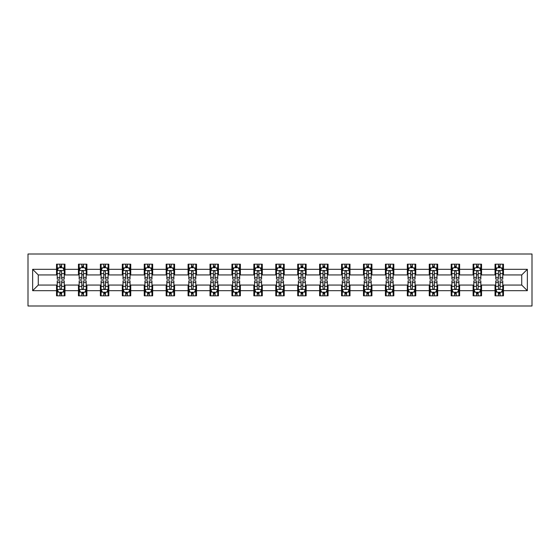 <?xml version="1.0" encoding="UTF-8"?>
<svg xmlns="http://www.w3.org/2000/svg" width="560" height="560" viewBox="0 0 560 560"><rect width="100%" height="100%" fill="white"/><g stroke="black" fill="none" stroke-linecap="round" stroke-linejoin="round"><path stroke-width="0.84" d="M28 305.998L532 305.998L532 254.002L28 254.002L28 305.998M503.468 269.318L503.468 264.187L495.033 264.187L495.033 269.318L481.544 269.318L481.544 264.187L473.109 264.187L473.109 269.318L459.62 269.318L459.62 264.187L451.185 264.187L451.185 269.318L437.696 269.318L437.696 264.187L429.261 264.187L429.261 269.318L415.765 269.318L415.765 264.187L407.337 264.187L407.337 269.318L393.841 269.318L393.841 264.187L385.413 264.187L385.413 269.318L371.917 269.318L371.917 264.187L363.482 264.187L363.482 269.318L349.993 269.318L349.993 264.187L341.558 264.187L341.558 269.318L328.069 269.318L328.069 264.187L319.634 264.187L319.634 269.318L306.145 269.318L306.145 264.187L297.71 264.187L297.71 269.318L284.214 269.318L284.214 264.187L275.786 264.187L275.786 269.318L262.29 269.318L262.29 264.187L253.855 264.187L253.855 269.318L240.366 269.318L240.366 264.187L231.931 264.187L231.931 269.318L218.442 269.318L218.442 264.187L210.007 264.187L210.007 269.318L196.518 269.318L196.518 264.187L188.083 264.187L188.083 269.318L174.587 269.318L174.587 264.187L166.159 264.187L166.159 269.318L152.663 269.318L152.663 264.187L144.235 264.187L144.235 269.318L130.739 269.318L130.739 264.187L122.304 264.187L122.304 269.318L108.815 269.318L108.815 264.187L100.38 264.187L100.38 269.318L86.891 269.318L86.891 264.187L78.456 264.187L78.456 269.318L64.967 269.318L64.967 264.187L56.532 264.187L56.532 269.318L32.641 269.318L32.641 290.682L38.262 285.061L56.532 285.061L56.532 295.813L64.967 295.813L64.967 285.061L78.456 285.061L78.456 295.813L86.891 295.813L86.891 285.061L100.38 285.061L100.38 295.813L108.815 295.813L108.815 285.061L122.304 285.061L122.304 295.813L130.739 295.813L130.739 285.061L144.235 285.061L144.235 295.813L152.663 295.813L152.663 285.061L166.159 285.061L166.159 295.813L174.587 295.813L174.587 285.061L188.083 285.061L188.083 295.813L196.518 295.813L196.518 285.061L210.007 285.061L210.007 295.813L218.442 295.813L218.442 285.061L231.931 285.061L231.931 295.813L240.366 295.813L240.366 285.061L253.855 285.061L253.855 295.813L262.29 295.813L262.29 285.061L275.786 285.061L275.786 295.813L284.214 295.813L284.214 285.061L297.71 285.061L297.71 295.813L306.145 295.813L306.145 285.061L319.634 285.061L319.634 295.813L328.069 295.813L328.069 285.061L341.558 285.061L341.558 295.813L349.993 295.813L349.993 285.061L363.482 285.061L363.482 295.813L371.917 295.813L371.917 285.061L385.413 285.061L385.413 295.813L393.841 295.813L393.841 285.061L407.337 285.061L407.337 295.813L415.765 295.813L415.765 285.061L429.261 285.061L429.261 295.813L437.696 295.813L437.696 285.061L451.185 285.061L451.185 295.813L459.62 295.813L459.62 285.061L473.109 285.061L473.109 295.813L481.544 295.813L481.544 285.061L495.033 285.061L495.033 295.813L503.468 295.813L503.468 285.061L521.738 285.061L521.738 274.939L503.468 274.939L503.468 269.318L527.359 269.318L527.359 290.682L503.468 290.682M495.033 290.682L481.544 290.682M473.109 290.682L459.62 290.682M451.185 290.682L437.696 290.682M429.261 290.682L415.765 290.682M407.337 290.682L393.841 290.682M385.413 290.682L371.917 290.682M363.482 290.682L349.993 290.682M341.558 290.682L328.069 290.682M319.634 290.682L306.145 290.682M297.71 290.682L284.214 290.682M275.786 290.682L262.29 290.682M253.855 290.682L240.366 290.682M231.931 290.682L218.442 290.682M210.007 290.682L196.518 290.682M188.083 290.682L174.587 290.682M166.159 290.682L152.663 290.682M144.235 290.682L130.739 290.682M122.304 290.682L108.815 290.682M100.38 290.682L86.891 290.682M78.456 290.682L64.967 290.682M56.532 290.682L32.641 290.682M495.033 269.318L495.033 274.939L481.544 274.939L481.544 269.318M473.109 269.318L473.109 274.939L459.62 274.939L459.62 269.318M451.185 269.318L451.185 274.939L437.696 274.939L437.696 269.318M429.261 269.318L429.261 274.939L415.765 274.939L415.765 269.318M407.337 269.318L407.337 274.939L393.841 274.939L393.841 269.318M385.413 269.318L385.413 274.939L371.917 274.939L371.917 269.318M363.482 269.318L363.482 274.939L349.993 274.939L349.993 269.318M341.558 269.318L341.558 274.939L328.069 274.939L328.069 269.318M319.634 269.318L319.634 274.939L306.145 274.939L306.145 269.318M297.71 269.318L297.71 274.939L284.214 274.939L284.214 269.318M275.786 269.318L275.786 274.939L262.29 274.939L262.29 269.318M253.855 269.318L253.855 274.939L240.366 274.939L240.366 269.318M231.931 269.318L231.931 274.939L218.442 274.939L218.442 269.318M210.007 269.318L210.007 274.939L196.518 274.939L196.518 269.318M188.083 269.318L188.083 274.939L174.587 274.939L174.587 269.318M166.159 269.318L166.159 274.939L152.663 274.939L152.663 269.318M144.235 269.318L144.235 274.939L130.739 274.939L130.739 269.318M122.304 269.318L122.304 274.939L108.815 274.939L108.815 269.318M100.38 269.318L100.38 274.939L86.891 274.939L86.891 269.318M78.456 269.318L78.456 274.939L64.967 274.939L64.967 269.318M56.532 269.318L56.532 274.939L38.262 274.939L32.641 269.318M38.262 274.939L38.262 285.061M527.359 290.682L521.738 285.061M521.738 274.939L527.359 269.318M56.532 267.701L57.232 267.701M59.906 267.701L61.593 267.701M64.26 267.701L64.967 267.701M56.532 274.799L57.232 274.799M59.906 274.799L61.593 274.799M64.26 274.799L64.967 274.799M56.532 285.201L57.232 285.201M59.906 285.201L61.593 285.201M64.26 285.201L64.967 285.201M56.532 292.299L57.232 292.299M59.906 292.299L61.593 292.299M64.26 292.299L64.967 292.299M78.456 285.201L79.156 285.201M81.83 285.201L83.517 285.201M86.184 285.201L86.891 285.201M78.456 292.299L79.156 292.299M81.83 292.299L83.517 292.299M86.184 292.299L86.891 292.299M78.456 267.701L79.156 267.701M81.83 267.701L83.517 267.701M86.184 267.701L86.891 267.701M78.456 274.799L79.156 274.799M81.83 274.799L83.517 274.799M86.184 274.799L86.891 274.799M100.38 285.201L101.087 285.201M103.754 285.201L105.441 285.201M108.115 285.201L108.815 285.201M100.38 292.299L101.087 292.299M103.754 292.299L105.441 292.299M108.115 292.299L108.815 292.299M100.38 267.701L101.087 267.701M103.754 267.701L105.441 267.701M108.115 267.701L108.815 267.701M100.38 274.799L101.087 274.799M103.754 274.799L105.441 274.799M108.115 274.799L108.815 274.799M122.304 285.201L123.011 285.201M125.678 285.201L127.365 285.201M130.039 285.201L130.739 285.201M122.304 292.299L123.011 292.299M125.678 292.299L127.365 292.299M130.039 292.299L130.739 292.299M122.304 267.701L123.011 267.701M125.678 267.701L127.365 267.701M130.039 267.701L130.739 267.701M122.304 274.799L123.011 274.799M125.678 274.799L127.365 274.799M130.039 274.799L130.739 274.799M144.235 285.201L144.935 285.201M147.602 285.201L149.289 285.201M151.963 285.201L152.663 285.201M144.235 292.299L144.935 292.299M147.602 292.299L149.289 292.299M151.963 292.299L152.663 292.299M144.235 267.701L144.935 267.701M147.602 267.701L149.289 267.701M151.963 267.701L152.663 267.701M144.235 274.799L144.935 274.799M147.602 274.799L149.289 274.799M151.963 274.799L152.663 274.799M166.159 285.201L166.859 285.201M169.533 285.201L171.22 285.201M173.887 285.201L174.587 285.201M166.159 292.299L166.859 292.299M169.533 292.299L171.22 292.299M173.887 292.299L174.587 292.299M166.159 267.701L166.859 267.701M169.533 267.701L171.22 267.701M173.887 267.701L174.587 267.701M166.159 274.799L166.859 274.799M169.533 274.799L171.22 274.799M173.887 274.799L174.587 274.799M188.083 285.201L188.783 285.201M191.457 285.201L193.144 285.201M195.811 285.201L196.518 285.201M188.083 292.299L188.783 292.299M191.457 292.299L193.144 292.299M195.811 292.299L196.518 292.299M188.083 267.701L188.783 267.701M191.457 267.701L193.144 267.701M195.811 267.701L196.518 267.701M188.083 274.799L188.783 274.799M191.457 274.799L193.144 274.799M195.811 274.799L196.518 274.799M210.007 285.201L210.714 285.201M213.381 285.201L215.068 285.201M217.735 285.201L218.442 285.201M210.007 292.299L210.714 292.299M213.381 292.299L215.068 292.299M217.735 292.299L218.442 292.299M210.007 267.701L210.714 267.701M213.381 267.701L215.068 267.701M217.735 267.701L218.442 267.701M210.007 274.799L210.714 274.799M213.381 274.799L215.068 274.799M217.735 274.799L218.442 274.799M231.931 285.201L232.638 285.201M235.305 285.201L236.992 285.201M239.666 285.201L240.366 285.201M231.931 292.299L232.638 292.299M235.305 292.299L236.992 292.299M239.666 292.299L240.366 292.299M231.931 267.701L232.638 267.701M235.305 267.701L236.992 267.701M239.666 267.701L240.366 267.701M231.931 274.799L232.638 274.799M235.305 274.799L236.992 274.799M239.666 274.799L240.366 274.799M253.855 285.201L254.562 285.201M257.229 285.201L258.916 285.201M261.59 285.201L262.29 285.201M253.855 292.299L254.562 292.299M257.229 292.299L258.916 292.299M261.59 292.299L262.29 292.299M253.855 267.701L254.562 267.701M257.229 267.701L258.916 267.701M261.59 267.701L262.29 267.701M253.855 274.799L254.562 274.799M257.229 274.799L258.916 274.799M261.59 274.799L262.29 274.799M275.786 285.201L276.486 285.201M279.16 285.201L280.84 285.201M283.514 285.201L284.214 285.201M275.786 292.299L276.486 292.299M279.16 292.299L280.84 292.299M283.514 292.299L284.214 292.299M275.786 267.701L276.486 267.701M279.16 267.701L280.84 267.701M283.514 267.701L284.214 267.701M275.786 274.799L276.486 274.799M279.16 274.799L280.84 274.799M283.514 274.799L284.214 274.799M297.71 285.201L298.41 285.201M301.084 285.201L302.771 285.201M305.438 285.201L306.145 285.201M297.71 292.299L298.41 292.299M301.084 292.299L302.771 292.299M305.438 292.299L306.145 292.299M297.71 267.701L298.41 267.701M301.084 267.701L302.771 267.701M305.438 267.701L306.145 267.701M297.71 274.799L298.41 274.799M301.084 274.799L302.771 274.799M305.438 274.799L306.145 274.799M319.634 285.201L320.334 285.201M323.008 285.201L324.695 285.201M327.362 285.201L328.069 285.201M319.634 292.299L320.334 292.299M323.008 292.299L324.695 292.299M327.362 292.299L328.069 292.299M319.634 267.701L320.334 267.701M323.008 267.701L324.695 267.701M327.362 267.701L328.069 267.701M319.634 274.799L320.334 274.799M323.008 274.799L324.695 274.799M327.362 274.799L328.069 274.799M341.558 285.201L342.265 285.201M344.932 285.201L346.619 285.201M349.286 285.201L349.993 285.201M341.558 292.299L342.265 292.299M344.932 292.299L346.619 292.299M349.286 292.299L349.993 292.299M341.558 267.701L342.265 267.701M344.932 267.701L346.619 267.701M349.286 267.701L349.993 267.701M341.558 274.799L342.265 274.799M344.932 274.799L346.619 274.799M349.286 274.799L349.993 274.799M363.482 285.201L364.189 285.201M366.856 285.201L368.543 285.201M371.217 285.201L371.917 285.201M363.482 292.299L364.189 292.299M366.856 292.299L368.543 292.299M371.217 292.299L371.917 292.299M363.482 267.701L364.189 267.701M366.856 267.701L368.543 267.701M371.217 267.701L371.917 267.701M363.482 274.799L364.189 274.799M366.856 274.799L368.543 274.799M371.217 274.799L371.917 274.799M385.413 285.201L386.113 285.201M388.78 285.201L390.467 285.201M393.141 285.201L393.841 285.201M385.413 292.299L386.113 292.299M388.78 292.299L390.467 292.299M393.141 292.299L393.841 292.299M385.413 267.701L386.113 267.701M388.78 267.701L390.467 267.701M393.141 267.701L393.841 267.701M385.413 274.799L386.113 274.799M388.78 274.799L390.467 274.799M393.141 274.799L393.841 274.799M407.337 285.201L408.037 285.201M410.711 285.201L412.398 285.201M415.065 285.201L415.765 285.201M407.337 292.299L408.037 292.299M410.711 292.299L412.398 292.299M415.065 292.299L415.765 292.299M407.337 267.701L408.037 267.701M410.711 267.701L412.398 267.701M415.065 267.701L415.765 267.701M407.337 274.799L408.037 274.799M410.711 274.799L412.398 274.799M415.065 274.799L415.765 274.799M429.261 285.201L429.961 285.201M432.635 285.201L434.322 285.201M436.989 285.201L437.696 285.201M429.261 292.299L429.961 292.299M432.635 292.299L434.322 292.299M436.989 292.299L437.696 292.299M429.261 267.701L429.961 267.701M432.635 267.701L434.322 267.701M436.989 267.701L437.696 267.701M429.261 274.799L429.961 274.799M432.635 274.799L434.322 274.799M436.989 274.799L437.696 274.799M451.185 285.201L451.885 285.201M454.559 285.201L456.246 285.201M458.913 285.201L459.62 285.201M451.185 292.299L451.885 292.299M454.559 292.299L456.246 292.299M458.913 292.299L459.62 292.299M451.185 267.701L451.885 267.701M454.559 267.701L456.246 267.701M458.913 267.701L459.62 267.701M451.185 274.799L451.885 274.799M454.559 274.799L456.246 274.799M458.913 274.799L459.62 274.799M473.109 285.201L473.816 285.201M476.483 285.201L478.17 285.201M480.844 285.201L481.544 285.201M473.109 292.299L473.816 292.299M476.483 292.299L478.17 292.299M480.844 292.299L481.544 292.299M473.109 267.701L473.816 267.701M476.483 267.701L478.17 267.701M480.844 267.701L481.544 267.701M473.109 274.799L473.816 274.799M476.483 274.799L478.17 274.799M480.844 274.799L481.544 274.799M495.033 285.201L495.74 285.201M498.407 285.201L500.094 285.201M502.768 285.201L503.468 285.201M495.033 292.299L495.74 292.299M498.407 292.299L500.094 292.299M502.768 292.299L503.468 292.299M495.033 267.701L495.74 267.701M498.407 267.701L500.094 267.701M502.768 267.701L503.468 267.701M495.033 274.799L495.74 274.799M498.407 274.799L500.094 274.799M502.768 274.799L503.468 274.799M61.593 266.014L59.906 266.014M64.26 277.396L61.593 277.396L61.593 279.16L64.26 279.16L64.26 270.585L62.853 267.771L58.639 267.771L57.232 270.585L57.232 279.16L59.906 279.16L59.906 277.396L57.232 277.396M57.232 270.585L57.232 264.187M64.26 270.585L64.26 264.187M59.906 267.771L59.906 264.187M61.593 264.187L61.593 267.771M61.593 277.396L61.593 271.635C61.026 270.557 60.466 270.557 59.906 271.635L59.906 277.396M59.906 293.986L61.593 293.986M57.232 282.604L59.906 282.604L59.906 280.84L57.232 280.84L57.232 289.415L58.639 292.229L62.853 292.229L64.26 289.415L64.26 280.84L61.593 280.84L61.593 282.604L64.26 282.604M64.26 289.415L64.26 295.813M57.232 289.415L57.232 295.813M61.593 292.229L61.593 295.813M59.906 295.813L59.906 292.229M59.906 282.604L59.906 288.365C60.466 289.443 61.026 289.443 61.593 288.365L61.593 282.604M83.517 266.014L81.83 266.014M86.184 277.396L83.517 277.396L83.517 279.16L86.184 279.16L86.184 270.585L84.784 267.771L80.563 267.771L79.156 270.585L79.156 279.16L81.83 279.16L81.83 277.396L79.156 277.396M79.156 270.585L79.156 264.187M86.184 270.585L86.184 264.187M81.83 267.771L81.83 264.187M83.517 264.187L83.517 267.771M83.517 277.396L83.517 271.635C82.957 270.557 82.39 270.557 81.83 271.635L81.83 277.396M105.441 266.014L103.754 266.014M108.115 277.396L105.441 277.396L105.441 279.16L108.115 279.16L108.115 270.585L106.708 267.771L102.487 267.771L101.087 270.585L101.087 279.16L103.754 279.16L103.754 277.396L101.087 277.396M101.087 270.585L101.087 264.187M108.115 270.585L108.115 264.187M103.754 267.771L103.754 264.187M105.441 264.187L105.441 267.771M105.441 277.396L105.441 271.635C104.881 270.557 104.321 270.557 103.754 271.635L103.754 277.396M81.83 293.986L83.517 293.986M79.156 282.604L81.83 282.604L81.83 280.84L79.156 280.84L79.156 289.415L80.563 292.229L84.784 292.229L86.184 289.415L86.184 280.84L83.517 280.84L83.517 282.604L86.184 282.604M86.184 289.415L86.184 295.813M79.156 289.415L79.156 295.813M83.517 292.229L83.517 295.813M81.83 295.813L81.83 292.229M81.83 282.604L81.83 288.365C82.39 289.443 82.95 289.443 83.517 288.365L83.517 282.604M103.754 293.986L105.441 293.986M101.087 282.604L103.754 282.604L103.754 280.84L101.087 280.84L101.087 289.415L102.487 292.229L106.708 292.229L108.115 289.415L108.115 280.84L105.441 280.84L105.441 282.604L108.115 282.604M108.115 289.415L108.115 295.813M101.087 289.415L101.087 295.813M105.441 292.229L105.441 295.813M103.754 295.813L103.754 292.229M103.754 282.604L103.754 288.365C104.314 289.443 104.881 289.443 105.441 288.365L105.441 282.604M127.365 266.014L125.678 266.014M130.039 277.396L127.365 277.396L127.365 279.16L130.039 279.16L130.039 270.585L128.632 267.771L124.418 267.771L123.011 270.585L123.011 279.16L125.678 279.16L125.678 277.396L123.011 277.396M123.011 270.585L123.011 264.187M130.039 270.585L130.039 264.187M125.678 267.771L125.678 264.187M127.365 264.187L127.365 267.771M127.365 277.396L127.365 271.635C126.805 270.557 126.245 270.557 125.678 271.635L125.678 277.396M149.289 266.014L147.602 266.014M151.963 277.396L149.289 277.396L149.289 279.16L151.963 279.16L151.963 270.585L150.556 267.771L146.342 267.771L144.935 270.585L144.935 279.16L147.602 279.16L147.602 277.396L144.935 277.396M144.935 270.585L144.935 264.187M151.963 270.585L151.963 264.187M147.602 267.771L147.602 264.187M149.289 264.187L149.289 267.771M149.289 277.396L149.289 271.635C148.729 270.557 148.169 270.557 147.602 271.635L147.602 277.396M171.22 266.014L169.533 266.014M173.887 277.396L171.22 277.396L171.22 279.16L173.887 279.16L173.887 270.585L172.48 267.771L168.266 267.771L166.859 270.585L166.859 279.16L169.533 279.16L169.533 277.396L166.859 277.396M166.859 270.585L166.859 264.187M173.887 270.585L173.887 264.187M169.533 267.771L169.533 264.187M171.22 264.187L171.22 267.771M171.22 277.396L171.22 271.635C170.653 270.557 170.093 270.557 169.533 271.635L169.533 277.396M125.678 293.986L127.365 293.986M123.011 282.604L125.678 282.604L125.678 280.84L123.011 280.84L123.011 289.415L124.418 292.229L128.632 292.229L130.039 289.415L130.039 280.84L127.365 280.84L127.365 282.604L130.039 282.604M130.039 289.415L130.039 295.813M123.011 289.415L123.011 295.813M127.365 292.229L127.365 295.813M125.678 295.813L125.678 292.229M125.678 282.604L125.678 288.365C126.238 289.443 126.805 289.443 127.365 288.365L127.365 282.604M147.602 293.986L149.289 293.986M144.935 282.604L147.602 282.604L147.602 280.84L144.935 280.84L144.935 289.415L146.342 292.229L150.556 292.229L151.963 289.415L151.963 280.84L149.289 280.84L149.289 282.604L151.963 282.604M151.963 289.415L151.963 295.813M144.935 289.415L144.935 295.813M149.289 292.229L149.289 295.813M147.602 295.813L147.602 292.229M147.602 282.604L147.602 288.365C148.169 289.443 148.729 289.443 149.289 288.365L149.289 282.604M169.533 293.986L171.22 293.986M166.859 282.604L169.533 282.604L169.533 280.84L166.859 280.84L166.859 289.415L168.266 292.229L172.48 292.229L173.887 289.415L173.887 280.84L171.22 280.84L171.22 282.604L173.887 282.604M173.887 289.415L173.887 295.813M166.859 289.415L166.859 295.813M171.22 292.229L171.22 295.813M169.533 295.813L169.533 292.229M169.533 282.604L169.533 288.365C170.093 289.443 170.653 289.443 171.22 288.365L171.22 282.604M193.144 266.014L191.457 266.014M195.811 277.396L193.144 277.396L193.144 279.16L195.811 279.16L195.811 270.585L194.404 267.771L190.19 267.771L188.783 270.585L188.783 279.16L191.457 279.16L191.457 277.396L188.783 277.396M188.783 270.585L188.783 264.187M195.811 270.585L195.811 264.187M191.457 267.771L191.457 264.187M193.144 264.187L193.144 267.771M193.144 277.396L193.144 271.635C192.584 270.557 192.017 270.557 191.457 271.635L191.457 277.396M191.457 293.986L193.144 293.986M188.783 282.604L191.457 282.604L191.457 280.84L188.783 280.84L188.783 289.415L190.19 292.229L194.404 292.229L195.811 289.415L195.811 280.84L193.144 280.84L193.144 282.604L195.811 282.604M195.811 289.415L195.811 295.813M188.783 289.415L188.783 295.813M193.144 292.229L193.144 295.813M191.457 295.813L191.457 292.229M191.457 282.604L191.457 288.365C192.017 289.443 192.577 289.443 193.144 288.365L193.144 282.604M215.068 266.014L213.381 266.014M217.735 277.396L215.068 277.396L215.068 279.16L217.735 279.16L217.735 270.585L216.335 267.771L212.114 267.771L210.714 270.585L210.714 279.16L213.381 279.16L213.381 277.396L210.714 277.396M210.714 270.585L210.714 264.187M217.735 270.585L217.735 264.187M213.381 267.771L213.381 264.187M215.068 264.187L215.068 267.771M215.068 277.396L215.068 271.635C214.508 270.557 213.941 270.557 213.381 271.635L213.381 277.396M213.381 293.986L215.068 293.986M210.714 282.604L213.381 282.604L213.381 280.84L210.714 280.84L210.714 289.415L212.114 292.229L216.335 292.229L217.735 289.415L217.735 280.84L215.068 280.84L215.068 282.604L217.735 282.604M217.735 289.415L217.735 295.813M210.714 289.415L210.714 295.813M215.068 292.229L215.068 295.813M213.381 295.813L213.381 292.229M213.381 282.604L213.381 288.365C213.941 289.443 214.508 289.443 215.068 288.365L215.068 282.604M236.992 266.014L235.305 266.014M239.666 277.396L236.992 277.396L236.992 279.16L239.666 279.16L239.666 270.585L238.259 267.771L234.038 267.771L232.638 270.585L232.638 279.16L235.305 279.16L235.305 277.396L232.638 277.396M232.638 270.585L232.638 264.187M239.666 270.585L239.666 264.187M235.305 267.771L235.305 264.187M236.992 264.187L236.992 267.771M236.992 277.396L236.992 271.635C236.432 270.557 235.872 270.557 235.305 271.635L235.305 277.396M235.305 293.986L236.992 293.986M232.638 282.604L235.305 282.604L235.305 280.84L232.638 280.84L232.638 289.415L234.038 292.229L238.259 292.229L239.666 289.415L239.666 280.84L236.992 280.84L236.992 282.604L239.666 282.604M239.666 289.415L239.666 295.813M232.638 289.415L232.638 295.813M236.992 292.229L236.992 295.813M235.305 295.813L235.305 292.229M235.305 282.604L235.305 288.365C235.865 289.443 236.432 289.443 236.992 288.365L236.992 282.604M258.916 266.014L257.229 266.014M261.59 277.396L258.916 277.396L258.916 279.16L261.59 279.16L261.59 270.585L260.183 267.771L255.969 267.771L254.562 270.585L254.562 279.16L257.229 279.16L257.229 277.396L254.562 277.396M254.562 270.585L254.562 264.187M261.59 270.585L261.59 264.187M257.229 267.771L257.229 264.187M258.916 264.187L258.916 267.771M258.916 277.396L258.916 271.635C258.356 270.557 257.796 270.557 257.229 271.635L257.229 277.396M257.229 293.986L258.916 293.986M254.562 282.604L257.229 282.604L257.229 280.84L254.562 280.84L254.562 289.415L255.969 292.229L260.183 292.229L261.59 289.415L261.59 280.84L258.916 280.84L258.916 282.604L261.59 282.604M261.59 289.415L261.59 295.813M254.562 289.415L254.562 295.813M258.916 292.229L258.916 295.813M257.229 295.813L257.229 292.229M257.229 282.604L257.229 288.365C257.796 289.443 258.356 289.443 258.916 288.365L258.916 282.604M280.84 266.014L279.16 266.014M283.514 277.396L280.84 277.396L280.84 279.16L283.514 279.16L283.514 270.585L282.107 267.771L277.893 267.771L276.486 270.585L276.486 279.16L279.16 279.16L279.16 277.396L276.486 277.396M276.486 270.585L276.486 264.187M283.514 270.585L283.514 264.187M279.16 267.771L279.16 264.187M280.84 264.187L280.84 267.771M280.84 277.396L280.84 271.635C280.28 270.557 279.72 270.557 279.16 271.635L279.16 277.396M279.16 293.986L280.84 293.986M276.486 282.604L279.16 282.604L279.16 280.84L276.486 280.84L276.486 289.415L277.893 292.229L282.107 292.229L283.514 289.415L283.514 280.84L280.84 280.84L280.84 282.604L283.514 282.604M283.514 289.415L283.514 295.813M276.486 289.415L276.486 295.813M280.84 292.229L280.84 295.813M279.16 295.813L279.16 292.229M279.16 282.604L279.16 288.365C279.72 289.443 280.28 289.443 280.84 288.365L280.84 282.604M302.771 266.014L301.084 266.014M305.438 277.396L302.771 277.396L302.771 279.16L305.438 279.16L305.438 270.585L304.031 267.771L299.817 267.771L298.41 270.585L298.41 279.16L301.084 279.16L301.084 277.396L298.41 277.396M298.41 270.585L298.41 264.187M305.438 270.585L305.438 264.187M301.084 267.771L301.084 264.187M302.771 264.187L302.771 267.771M302.771 277.396L302.771 271.635C302.204 270.557 301.644 270.557 301.084 271.635L301.084 277.396M301.084 293.986L302.771 293.986M298.41 282.604L301.084 282.604L301.084 280.84L298.41 280.84L298.41 289.415L299.817 292.229L304.031 292.229L305.438 289.415L305.438 280.84L302.771 280.84L302.771 282.604L305.438 282.604M305.438 289.415L305.438 295.813M298.41 289.415L298.41 295.813M302.771 292.229L302.771 295.813M301.084 295.813L301.084 292.229M301.084 282.604L301.084 288.365C301.644 289.443 302.204 289.443 302.771 288.365L302.771 282.604M324.695 266.014L323.008 266.014M327.362 277.396L324.695 277.396L324.695 279.16L327.362 279.16L327.362 270.585L325.962 267.771L321.741 267.771L320.334 270.585L320.334 279.16L323.008 279.16L323.008 277.396L320.334 277.396M320.334 270.585L320.334 264.187M327.362 270.585L327.362 264.187M323.008 267.771L323.008 264.187M324.695 264.187L324.695 267.771M324.695 277.396L324.695 271.635C324.135 270.557 323.568 270.557 323.008 271.635L323.008 277.396M323.008 293.986L324.695 293.986M320.334 282.604L323.008 282.604L323.008 280.84L320.334 280.84L320.334 289.415L321.741 292.229L325.962 292.229L327.362 289.415L327.362 280.84L324.695 280.84L324.695 282.604L327.362 282.604M327.362 289.415L327.362 295.813M320.334 289.415L320.334 295.813M324.695 292.229L324.695 295.813M323.008 295.813L323.008 292.229M323.008 282.604L323.008 288.365C323.568 289.443 324.128 289.443 324.695 288.365L324.695 282.604M346.619 266.014L344.932 266.014M349.286 277.396L346.619 277.396L346.619 279.16L349.286 279.16L349.286 270.585L347.886 267.771L343.665 267.771L342.265 270.585L342.265 279.16L344.932 279.16L344.932 277.396L342.265 277.396M342.265 270.585L342.265 264.187M349.286 270.585L349.286 264.187M344.932 267.771L344.932 264.187M346.619 264.187L346.619 267.771M346.619 277.396L346.619 271.635C346.059 270.557 345.492 270.557 344.932 271.635L344.932 277.396M344.932 293.986L346.619 293.986M342.265 282.604L344.932 282.604L344.932 280.84L342.265 280.84L342.265 289.415L343.665 292.229L347.886 292.229L349.286 289.415L349.286 280.84L346.619 280.84L346.619 282.604L349.286 282.604M349.286 289.415L349.286 295.813M342.265 289.415L342.265 295.813M346.619 292.229L346.619 295.813M344.932 295.813L344.932 292.229M344.932 282.604L344.932 288.365C345.492 289.443 346.059 289.443 346.619 288.365L346.619 282.604M368.543 266.014L366.856 266.014M371.217 277.396L368.543 277.396L368.543 279.16L371.217 279.16L371.217 270.585L369.81 267.771L365.596 267.771L364.189 270.585L364.189 279.16L366.856 279.16L366.856 277.396L364.189 277.396M364.189 270.585L364.189 264.187M371.217 270.585L371.217 264.187M366.856 267.771L366.856 264.187M368.543 264.187L368.543 267.771M368.543 277.396L368.543 271.635C367.983 270.557 367.423 270.557 366.856 271.635L366.856 277.396M366.856 293.986L368.543 293.986M364.189 282.604L366.856 282.604L366.856 280.84L364.189 280.84L364.189 289.415L365.596 292.229L369.81 292.229L371.217 289.415L371.217 280.84L368.543 280.84L368.543 282.604L371.217 282.604M371.217 289.415L371.217 295.813M364.189 289.415L364.189 295.813M368.543 292.229L368.543 295.813M366.856 295.813L366.856 292.229M366.856 282.604L366.856 288.365C367.416 289.443 367.983 289.443 368.543 288.365L368.543 282.604M390.467 266.014L388.78 266.014M393.141 277.396L390.467 277.396L390.467 279.16L393.141 279.16L393.141 270.585L391.734 267.771L387.52 267.771L386.113 270.585L386.113 279.16L388.78 279.16L388.78 277.396L386.113 277.396M386.113 270.585L386.113 264.187M393.141 270.585L393.141 264.187M388.78 267.771L388.78 264.187M390.467 264.187L390.467 267.771M390.467 277.396L390.467 271.635C389.907 270.557 389.347 270.557 388.78 271.635L388.78 277.396M388.78 293.986L390.467 293.986M386.113 282.604L388.78 282.604L388.78 280.84L386.113 280.84L386.113 289.415L387.52 292.229L391.734 292.229L393.141 289.415L393.141 280.84L390.467 280.84L390.467 282.604L393.141 282.604M393.141 289.415L393.141 295.813M386.113 289.415L386.113 295.813M390.467 292.229L390.467 295.813M388.78 295.813L388.78 292.229M388.78 282.604L388.78 288.365C389.347 289.443 389.907 289.443 390.467 288.365L390.467 282.604M412.398 266.014L410.711 266.014M415.065 277.396L412.398 277.396L412.398 279.16L415.065 279.16L415.065 270.585L413.658 267.771L409.444 267.771L408.037 270.585L408.037 279.16L410.711 279.16L410.711 277.396L408.037 277.396M408.037 270.585L408.037 264.187M415.065 270.585L415.065 264.187M410.711 267.771L410.711 264.187M412.398 264.187L412.398 267.771M412.398 277.396L412.398 271.635C411.831 270.557 411.271 270.557 410.711 271.635L410.711 277.396M410.711 293.986L412.398 293.986M408.037 282.604L410.711 282.604L410.711 280.84L408.037 280.84L408.037 289.415L409.444 292.229L413.658 292.229L415.065 289.415L415.065 280.84L412.398 280.84L412.398 282.604L415.065 282.604M415.065 289.415L415.065 295.813M408.037 289.415L408.037 295.813M412.398 292.229L412.398 295.813M410.711 295.813L410.711 292.229M410.711 282.604L410.711 288.365C411.271 289.443 411.831 289.443 412.398 288.365L412.398 282.604M434.322 266.014L432.635 266.014M436.989 277.396L434.322 277.396L434.322 279.16L436.989 279.16L436.989 270.585L435.582 267.771L431.368 267.771L429.961 270.585L429.961 279.16L432.635 279.16L432.635 277.396L429.961 277.396M429.961 270.585L429.961 264.187M436.989 270.585L436.989 264.187M432.635 267.771L432.635 264.187M434.322 264.187L434.322 267.771M434.322 277.396L434.322 271.635C433.762 270.557 433.195 270.557 432.635 271.635L432.635 277.396M432.635 293.986L434.322 293.986M429.961 282.604L432.635 282.604L432.635 280.84L429.961 280.84L429.961 289.415L431.368 292.229L435.582 292.229L436.989 289.415L436.989 280.84L434.322 280.84L434.322 282.604L436.989 282.604M436.989 289.415L436.989 295.813M429.961 289.415L429.961 295.813M434.322 292.229L434.322 295.813M432.635 295.813L432.635 292.229M432.635 282.604L432.635 288.365C433.195 289.443 433.755 289.443 434.322 288.365L434.322 282.604M456.246 266.014L454.559 266.014M458.913 277.396L456.246 277.396L456.246 279.16L458.913 279.16L458.913 270.585L457.513 267.771L453.292 267.771L451.885 270.585L451.885 279.16L454.559 279.16L454.559 277.396L451.885 277.396M451.885 270.585L451.885 264.187M458.913 270.585L458.913 264.187M454.559 267.771L454.559 264.187M456.246 264.187L456.246 267.771M456.246 277.396L456.246 271.635C455.686 270.557 455.119 270.557 454.559 271.635L454.559 277.396M454.559 293.986L456.246 293.986M451.885 282.604L454.559 282.604L454.559 280.84L451.885 280.84L451.885 289.415L453.292 292.229L457.513 292.229L458.913 289.415L458.913 280.84L456.246 280.84L456.246 282.604L458.913 282.604M458.913 289.415L458.913 295.813M451.885 289.415L451.885 295.813M456.246 292.229L456.246 295.813M454.559 295.813L454.559 292.229M454.559 282.604L454.559 288.365C455.119 289.443 455.679 289.443 456.246 288.365L456.246 282.604M478.17 266.014L476.483 266.014M480.844 277.396L478.17 277.396L478.17 279.16L480.844 279.16L480.844 270.585L479.437 267.771L475.216 267.771L473.816 270.585L473.816 279.16L476.483 279.16L476.483 277.396L473.816 277.396M473.816 270.585L473.816 264.187M480.844 270.585L480.844 264.187M476.483 267.771L476.483 264.187M478.17 264.187L478.17 267.771M478.17 277.396L478.17 271.635C477.61 270.557 477.05 270.557 476.483 271.635L476.483 277.396M476.483 293.986L478.17 293.986M473.816 282.604L476.483 282.604L476.483 280.84L473.816 280.84L473.816 289.415L475.216 292.229L479.437 292.229L480.844 289.415L480.844 280.84L478.17 280.84L478.17 282.604L480.844 282.604M480.844 289.415L480.844 295.813M473.816 289.415L473.816 295.813M478.17 292.229L478.17 295.813M476.483 295.813L476.483 292.229M476.483 282.604L476.483 288.365C477.043 289.443 477.61 289.443 478.17 288.365L478.17 282.604M500.094 266.014L498.407 266.014M502.768 277.396L500.094 277.396L500.094 279.16L502.768 279.16L502.768 270.585L501.361 267.771L497.147 267.771L495.74 270.585L495.74 279.16L498.407 279.16L498.407 277.396L495.74 277.396M495.74 270.585L495.74 264.187M502.768 270.585L502.768 264.187M498.407 267.771L498.407 264.187M500.094 264.187L500.094 267.771M500.094 277.396L500.094 271.635C499.534 270.557 498.974 270.557 498.407 271.635L498.407 277.396M498.407 293.986L500.094 293.986M495.74 282.604L498.407 282.604L498.407 280.84L495.74 280.84L495.74 289.415L497.147 292.229L501.361 292.229L502.768 289.415L502.768 280.84L500.094 280.84L500.094 282.604L502.768 282.604M502.768 289.415L502.768 295.813M495.74 289.415L495.74 295.813M500.094 292.229L500.094 295.813M498.407 295.813L498.407 292.229M498.407 282.604L498.407 288.365C498.974 289.443 499.534 289.443 500.094 288.365L500.094 282.604M64.225 270.515L57.267 270.515M57.232 267.939L58.555 267.939M62.937 267.939L64.26 267.939M59.906 273.63L57.232 273.63M64.26 273.63L61.593 273.63M61.593 266.91L59.906 266.91M57.267 289.485L64.225 289.485M64.26 292.061L62.937 292.061M58.555 292.061L57.232 292.061M61.593 286.37L64.26 286.37M57.232 286.37L59.906 286.37M59.906 293.09L61.593 293.09M86.149 270.515L79.191 270.515M79.156 267.939L80.479 267.939M84.868 267.939L86.184 267.939M81.83 273.63L79.156 273.63M86.184 273.63L83.517 273.63M83.517 266.91L81.83 266.91M108.073 270.515L101.122 270.515M101.087 267.939L102.403 267.939M106.792 267.939L108.115 267.939M103.754 273.63L101.087 273.63M108.115 273.63L105.441 273.63M105.441 266.91L103.754 266.91M79.191 289.485L86.149 289.485M86.184 292.061L84.868 292.061M80.479 292.061L79.156 292.061M83.517 286.37L86.184 286.37M79.156 286.37L81.83 286.37M81.83 293.09L83.517 293.09M101.122 289.485L108.073 289.485M108.115 292.061L106.792 292.061M102.403 292.061L101.087 292.061M105.441 286.37L108.115 286.37M101.087 286.37L103.754 286.37M103.754 293.09L105.441 293.09M130.004 270.515L123.046 270.515M123.011 267.939L124.334 267.939M128.716 267.939L130.039 267.939M125.678 273.63L123.011 273.63M130.039 273.63L127.365 273.63M127.365 266.91L125.678 266.91M151.928 270.515L144.97 270.515M144.935 267.939L146.258 267.939M150.64 267.939L151.963 267.939M147.602 273.63L144.935 273.63M151.963 273.63L149.289 273.63M149.289 266.91L147.602 266.91M173.852 270.515L166.894 270.515M166.859 267.939L168.182 267.939M172.564 267.939L173.887 267.939M169.533 273.63L166.859 273.63M173.887 273.63L171.22 273.63M171.22 266.91L169.533 266.91M123.046 289.485L130.004 289.485M130.039 292.061L128.716 292.061M124.334 292.061L123.011 292.061M127.365 286.37L130.039 286.37M123.011 286.37L125.678 286.37M125.678 293.09L127.365 293.09M144.97 289.485L151.928 289.485M151.963 292.061L150.64 292.061M146.258 292.061L144.935 292.061M149.289 286.37L151.963 286.37M144.935 286.37L147.602 286.37M147.602 293.09L149.289 293.09M166.894 289.485L173.852 289.485M173.887 292.061L172.564 292.061M168.182 292.061L166.859 292.061M171.22 286.37L173.887 286.37M166.859 286.37L169.533 286.37M169.533 293.09L171.22 293.09M195.776 270.515L188.818 270.515M188.783 267.939L190.106 267.939M194.488 267.939L195.811 267.939M191.457 273.63L188.783 273.63M195.811 273.63L193.144 273.63M193.144 266.91L191.457 266.91M188.818 289.485L195.776 289.485M195.811 292.061L194.488 292.061M190.106 292.061L188.783 292.061M193.144 286.37L195.811 286.37M188.783 286.37L191.457 286.37M191.457 293.09L193.144 293.09M217.7 270.515L210.749 270.515M210.714 267.939L212.03 267.939M216.419 267.939L217.735 267.939M213.381 273.63L210.714 273.63M217.735 273.63L215.068 273.63M215.068 266.91L213.381 266.91M210.749 289.485L217.7 289.485M217.735 292.061L216.419 292.061M212.03 292.061L210.714 292.061M215.068 286.37L217.735 286.37M210.714 286.37L213.381 286.37M213.381 293.09L215.068 293.09M239.631 270.515L232.673 270.515M232.638 267.939L233.954 267.939M238.343 267.939L239.666 267.939M235.305 273.63L232.638 273.63M239.666 273.63L236.992 273.63M236.992 266.91L235.305 266.91M232.673 289.485L239.631 289.485M239.666 292.061L238.343 292.061M233.954 292.061L232.638 292.061M236.992 286.37L239.666 286.37M232.638 286.37L235.305 286.37M235.305 293.09L236.992 293.09M261.555 270.515L254.597 270.515M254.562 267.939L255.885 267.939M260.267 267.939L261.59 267.939M257.229 273.63L254.562 273.63M261.59 273.63L258.916 273.63M258.916 266.91L257.229 266.91M254.597 289.485L261.555 289.485M261.59 292.061L260.267 292.061M255.885 292.061L254.562 292.061M258.916 286.37L261.59 286.37M254.562 286.37L257.229 286.37M257.229 293.09L258.916 293.09M283.479 270.515L276.521 270.515M276.486 267.939L277.809 267.939M282.191 267.939L283.514 267.939M279.16 273.63L276.486 273.63M283.514 273.63L280.84 273.63M280.84 266.91L279.16 266.91M276.521 289.485L283.479 289.485M283.514 292.061L282.191 292.061M277.809 292.061L276.486 292.061M280.84 286.37L283.514 286.37M276.486 286.37L279.16 286.37M279.16 293.09L280.84 293.09M305.403 270.515L298.445 270.515M298.41 267.939L299.733 267.939M304.115 267.939L305.438 267.939M301.084 273.63L298.41 273.63M305.438 273.63L302.771 273.63M302.771 266.91L301.084 266.91M298.445 289.485L305.403 289.485M305.438 292.061L304.115 292.061M299.733 292.061L298.41 292.061M302.771 286.37L305.438 286.37M298.41 286.37L301.084 286.37M301.084 293.09L302.771 293.09M327.327 270.515L320.369 270.515M320.334 267.939L321.657 267.939M326.046 267.939L327.362 267.939M323.008 273.63L320.334 273.63M327.362 273.63L324.695 273.63M324.695 266.91L323.008 266.91M320.369 289.485L327.327 289.485M327.362 292.061L326.046 292.061M321.657 292.061L320.334 292.061M324.695 286.37L327.362 286.37M320.334 286.37L323.008 286.37M323.008 293.09L324.695 293.09M349.251 270.515L342.3 270.515M342.265 267.939L343.581 267.939M347.97 267.939L349.286 267.939M344.932 273.63L342.265 273.63M349.286 273.63L346.619 273.63M346.619 266.91L344.932 266.91M342.3 289.485L349.251 289.485M349.286 292.061L347.97 292.061M343.581 292.061L342.265 292.061M346.619 286.37L349.286 286.37M342.265 286.37L344.932 286.37M344.932 293.09L346.619 293.09M371.182 270.515L364.224 270.515M364.189 267.939L365.512 267.939M369.894 267.939L371.217 267.939M366.856 273.63L364.189 273.63M371.217 273.63L368.543 273.63M368.543 266.91L366.856 266.91M364.224 289.485L371.182 289.485M371.217 292.061L369.894 292.061M365.512 292.061L364.189 292.061M368.543 286.37L371.217 286.37M364.189 286.37L366.856 286.37M366.856 293.09L368.543 293.09M393.106 270.515L386.148 270.515M386.113 267.939L387.436 267.939M391.818 267.939L393.141 267.939M388.78 273.63L386.113 273.63M393.141 273.63L390.467 273.63M390.467 266.91L388.78 266.91M386.148 289.485L393.106 289.485M393.141 292.061L391.818 292.061M387.436 292.061L386.113 292.061M390.467 286.37L393.141 286.37M386.113 286.37L388.78 286.37M388.78 293.09L390.467 293.09M415.03 270.515L408.072 270.515M408.037 267.939L409.36 267.939M413.742 267.939L415.065 267.939M410.711 273.63L408.037 273.63M415.065 273.63L412.398 273.63M412.398 266.91L410.711 266.91M408.072 289.485L415.03 289.485M415.065 292.061L413.742 292.061M409.36 292.061L408.037 292.061M412.398 286.37L415.065 286.37M408.037 286.37L410.711 286.37M410.711 293.09L412.398 293.09M436.954 270.515L429.996 270.515M429.961 267.939L431.284 267.939M435.666 267.939L436.989 267.939M432.635 273.63L429.961 273.63M436.989 273.63L434.322 273.63M434.322 266.91L432.635 266.91M429.996 289.485L436.954 289.485M436.989 292.061L435.666 292.061M431.284 292.061L429.961 292.061M434.322 286.37L436.989 286.37M429.961 286.37L432.635 286.37M432.635 293.09L434.322 293.09M458.878 270.515L451.927 270.515M451.885 267.939L453.208 267.939M457.597 267.939L458.913 267.939M454.559 273.63L451.885 273.63M458.913 273.63L456.246 273.63M456.246 266.91L454.559 266.91M451.927 289.485L458.878 289.485M458.913 292.061L457.597 292.061M453.208 292.061L451.885 292.061M456.246 286.37L458.913 286.37M451.885 286.37L454.559 286.37M454.559 293.09L456.246 293.09M480.809 270.515L473.851 270.515M473.816 267.939L475.132 267.939M479.521 267.939L480.844 267.939M476.483 273.63L473.816 273.63M480.844 273.63L478.17 273.63M478.17 266.91L476.483 266.91M473.851 289.485L480.809 289.485M480.844 292.061L479.521 292.061M475.132 292.061L473.816 292.061M478.17 286.37L480.844 286.37M473.816 286.37L476.483 286.37M476.483 293.09L478.17 293.09M502.733 270.515L495.775 270.515M495.74 267.939L497.063 267.939M501.445 267.939L502.768 267.939M498.407 273.63L495.74 273.63M502.768 273.63L500.094 273.63M500.094 266.91L498.407 266.91M495.775 289.485L502.733 289.485M502.768 292.061L501.445 292.061M497.063 292.061L495.74 292.061M500.094 286.37L502.768 286.37M495.74 286.37L498.407 286.37M498.407 293.09L500.094 293.09"/></g></svg>

